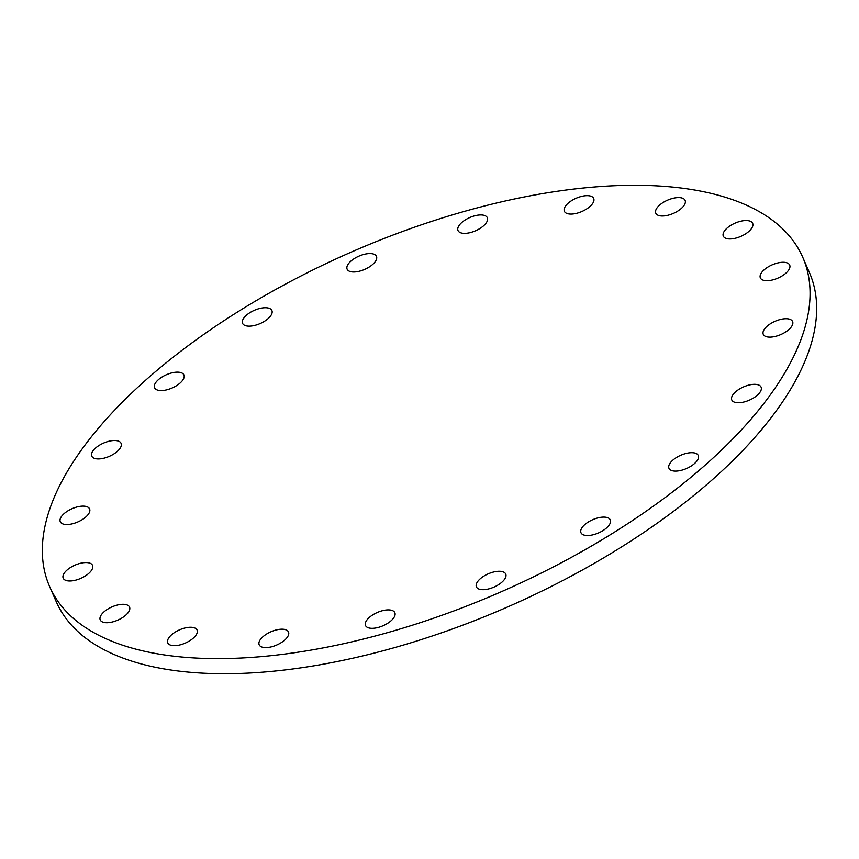 <?xml version="1.0" encoding="UTF-8"?>
<svg xmlns="http://www.w3.org/2000/svg" width="859" height="859" viewBox="0 0 859 859"><rect width="100%" height="100%" fill="white"/><g stroke="black" fill="none" stroke-linecap="round" stroke-linejoin="round"><path stroke-width="1.29" d="M484.648 589.618A15.999 7.226 -23.6 0 0 500.239 583.529A15.999 7.226 -23.6 0 0 505.736 574.08A15.999 7.226 -23.6 0 0 497.511 571.342A15.999 7.226 -23.6 0 0 481.91 577.441A15.999 7.226 -23.6 0 0 476.412 586.89A15.999 7.226 -23.6 0 0 484.648 589.618M582.144 527.49A15.999 7.226 -23.6 0 0 580.974 532.72A15.999 7.226 -23.6 0 0 593.762 534.609A15.999 7.226 -23.6 0 0 609.117 525.128A15.999 7.226 -23.6 0 0 610.287 519.91A15.999 7.226 -23.6 0 0 597.488 518.009A15.999 7.226 -23.6 0 0 582.144 527.49M670.138 463.076A15.999 7.226 -23.6 0 0 668.968 468.295A15.999 7.226 -23.6 0 0 681.756 470.195A15.999 7.226 -23.6 0 0 697.111 460.714A15.999 7.226 -23.6 0 0 698.281 455.485A15.999 7.226 -23.6 0 0 685.482 453.595A15.999 7.226 -23.6 0 0 670.138 463.076M732.952 394.721A15.999 7.226 -23.6 0 0 731.782 399.94A15.999 7.226 -23.6 0 0 744.57 401.829A15.999 7.226 -23.6 0 0 759.925 392.348A15.999 7.226 -23.6 0 0 761.095 387.13A15.999 7.226 -23.6 0 0 748.307 385.229A15.999 7.226 -23.6 0 0 732.952 394.721M764.446 329.104A15.999 7.226 -23.6 0 0 763.275 334.323A15.999 7.226 -23.6 0 0 776.064 336.223A15.999 7.226 -23.6 0 0 791.418 326.742A15.999 7.226 -23.6 0 0 792.589 321.524A15.999 7.226 -23.6 0 0 779.8 319.623A15.999 7.226 -23.6 0 0 764.446 329.104M761.536 272.668A15.999 7.226 -23.6 0 0 760.355 277.887A15.999 7.226 -23.6 0 0 773.154 279.787A15.999 7.226 -23.6 0 0 788.508 270.306A15.999 7.226 -23.6 0 0 789.679 265.077A15.999 7.226 -23.6 0 0 776.88 263.187A15.999 7.226 -23.6 0 0 761.536 272.668M731.546 238.877A15.999 7.226 -23.6 0 0 747.147 232.789A15.999 7.226 -23.6 0 0 752.645 223.34A15.999 7.226 -23.6 0 0 744.409 220.613A15.999 7.226 -23.6 0 0 728.819 226.701A15.999 7.226 -23.6 0 0 723.321 236.15A15.999 7.226 -23.6 0 0 731.546 238.877M664.018 215.92A15.999 7.226 -23.6 0 0 679.619 209.832A15.999 7.226 -23.6 0 0 685.106 200.383A15.999 7.226 -23.6 0 0 676.881 197.656A15.999 7.226 -23.6 0 0 661.29 203.744A15.999 7.226 -23.6 0 0 655.793 213.193A15.999 7.226 -23.6 0 0 664.018 215.92M572.599 213.998A15.999 7.226 -23.6 0 0 588.2 207.899A15.999 7.226 -23.6 0 0 593.687 198.45A15.999 7.226 -23.6 0 0 585.462 195.723A15.999 7.226 -23.6 0 0 569.871 201.822A15.999 7.226 -23.6 0 0 564.374 211.26A15.999 7.226 -23.6 0 0 572.599 213.998M466.244 233.283A15.999 7.226 -23.6 0 0 481.845 227.195A15.999 7.226 -23.6 0 0 487.332 217.746A15.999 7.226 -23.6 0 0 479.107 215.018A15.999 7.226 -23.6 0 0 463.516 221.107A15.999 7.226 -23.6 0 0 458.019 230.556A15.999 7.226 -23.6 0 0 466.244 233.283M355.368 271.906A15.999 7.226 -23.6 0 0 370.959 265.818A15.999 7.226 -23.6 0 0 376.457 256.369A15.999 7.226 -23.6 0 0 368.221 253.641A15.999 7.226 -23.6 0 0 352.63 259.729A15.999 7.226 -23.6 0 0 347.133 269.178A15.999 7.226 -23.6 0 0 355.368 271.906M243.752 318.131A15.999 7.226 -23.6 0 0 242.582 323.349A15.999 7.226 -23.6 0 0 255.381 325.239A15.999 7.226 -23.6 0 0 270.725 315.758A15.999 7.226 -23.6 0 0 271.895 310.539A15.999 7.226 -23.6 0 0 259.107 308.639A15.999 7.226 -23.6 0 0 243.752 318.131M155.758 382.545A15.999 7.226 -23.6 0 0 154.588 387.763A15.999 7.226 -23.6 0 0 167.387 389.664A15.999 7.226 -23.6 0 0 182.731 380.172A15.999 7.226 -23.6 0 0 183.912 374.953A15.999 7.226 -23.6 0 0 171.113 373.064A15.999 7.226 -23.6 0 0 155.758 382.545M92.944 450.9A15.999 7.226 -23.6 0 0 91.773 456.129A15.999 7.226 -23.6 0 0 104.573 458.019A15.999 7.226 -23.6 0 0 119.916 448.538A15.999 7.226 -23.6 0 0 121.087 443.319A15.999 7.226 -23.6 0 0 108.298 441.419A15.999 7.226 -23.6 0 0 92.944 450.9M61.451 516.517A15.999 7.226 -23.6 0 0 60.28 521.735A15.999 7.226 -23.6 0 0 73.079 523.625A15.999 7.226 -23.6 0 0 88.423 514.144A15.999 7.226 -23.6 0 0 89.594 508.925A15.999 7.226 -23.6 0 0 76.805 507.035A15.999 7.226 -23.6 0 0 61.451 516.517M64.371 572.953A15.999 7.226 -23.6 0 0 63.19 578.171A15.999 7.226 -23.6 0 0 75.989 580.072A15.999 7.226 -23.6 0 0 91.333 570.58A15.999 7.226 -23.6 0 0 92.514 565.362A15.999 7.226 -23.6 0 0 79.715 563.472A15.999 7.226 -23.6 0 0 64.371 572.953M108.459 622.646A15.999 7.226 -23.6 0 0 124.05 616.547A15.999 7.226 -23.6 0 0 129.548 607.109A15.999 7.226 -23.6 0 0 121.323 604.371A15.999 7.226 -23.6 0 0 105.721 610.47A15.999 7.226 -23.6 0 0 100.235 619.908A15.999 7.226 -23.6 0 0 108.459 622.646M175.988 645.603A15.999 7.226 -23.6 0 0 191.589 639.504A15.999 7.226 -23.6 0 0 197.076 630.066A15.999 7.226 -23.6 0 0 188.851 627.328A15.999 7.226 -23.6 0 0 173.26 633.427A15.999 7.226 -23.6 0 0 167.763 642.865A15.999 7.226 -23.6 0 0 175.988 645.603M373.762 628.24A15.999 7.226 -23.6 0 0 389.363 622.141A15.999 7.226 -23.6 0 0 394.85 612.703A15.999 7.226 -23.6 0 0 386.625 609.965A15.999 7.226 -23.6 0 0 371.024 616.064A15.999 7.226 -23.6 0 0 365.537 625.502A15.999 7.226 -23.6 0 0 373.762 628.24M267.407 647.525A15.999 7.226 -23.6 0 0 282.998 641.437A15.999 7.226 -23.6 0 0 288.495 631.988A15.999 7.226 -23.6 0 0 280.27 629.26A15.999 7.226 -23.6 0 0 264.669 635.349A15.999 7.226 -23.6 0 0 259.182 644.798A15.999 7.226 -23.6 0 0 267.407 647.525M49.597 586.493L56.189 601.579A410.978 185.651 -23.6 0 0 267.568 671.759A410.978 185.651 -23.6 0 0 668.259 515.217A410.978 185.651 -23.6 0 0 809.403 272.507L802.811 257.421A410.978 185.651 -23.6 0 0 591.432 187.241A410.978 185.651 -23.6 0 0 190.741 343.783A410.978 185.651 -23.6 0 0 49.597 586.493A410.978 185.651 -23.6 0 0 260.975 656.663A410.978 185.651 -23.6 0 0 661.666 500.121A410.978 185.651 -23.6 0 0 802.811 257.421"/></g></svg>
